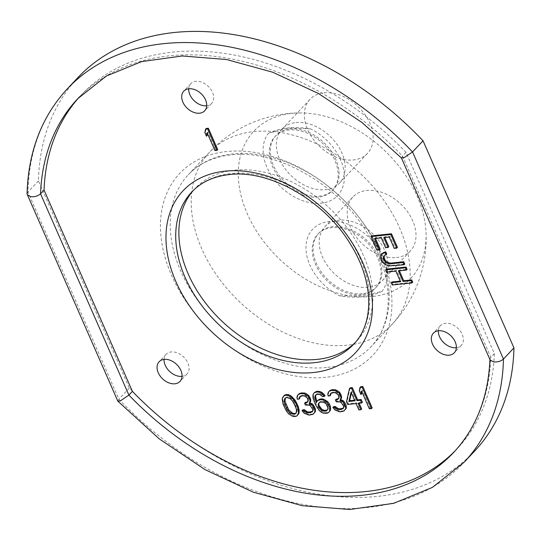 <?xml version="1.0" encoding="UTF-8"?>
<svg xmlns="http://www.w3.org/2000/svg" width="541" height="541" viewBox="0 0 541 541"><rect width="100%" height="100%" fill="white"/><g stroke="black" fill="none" stroke-linecap="round" stroke-linejoin="round"><path stroke-width="0.41" stroke-dasharray="2.71 2.03" d="M314.977 391.982L313.821 393.53L313.57 395.457L312.867 396.201M313.57 395.457L313.861 397.804L313.165 398.548M313.821 393.53L313.124 394.274M455.373 450.592A258.098 181.228 -136.7 0 0 457.159 448.732A258.098 181.228 -136.7 0 0 494.359 353.591L406.007 152.319A258.098 181.228 -136.7 0 0 81.251 94.959A258.098 181.228 -136.7 0 0 79.507 96.853M375.495 238.486L375.217 237.844L381.953 237.141L386.267 246.973L388.796 246.71M384.759 237.519L384.482 236.877L389.96 236.302L394.937 247.65L397.466 247.386M371.694 235.835L377.672 249.448L380.195 249.185M382.446 253.303L381.425 254.994L381.655 258.53L383.569 261.885L387.424 264.65L391.711 265.388L404.769 264.028M384.252 255.589L386.734 254.04M386.301 269.12L387.295 271.386L396.567 270.419L401.212 281.009L400.232 281.11M391.948 281.976L392.942 284.248L412.736 282.179M399.373 270.798L399.089 270.155L407.096 269.323M206.256 128.454L205.553 131.855L207.149 135.487M207.528 133.674L207.852 132.085L215.636 149.81L217.739 149.587M284.478 395.167L282.869 398.183L282.97 400.076L283.863 403.782L287.007 410.112L289.455 413.182L293.452 415.616L295.758 415.846L297.665 415.177M298.199 394.687L297.597 396.648L298.044 398.501L299.795 398.318M300.154 396.485L300.553 395.863L303.508 395.079L306.909 396.154L308.607 398.352L308.701 400.245L307.809 401.618M305.293 402.497L306.091 404.316L309.797 404.404L311.244 405.202L312.745 406.947L313.591 409.713L312.637 411.282M302.676 409.902L304.928 412.519L308.181 414.081L312.583 414.095L314.788 412.438M318.365 399.711L316.972 401.537M316.012 394.707L317.175 393.652L319.278 393.435L321.983 394.578L323.281 395.87L325.033 395.687M313.861 397.804L316.302 404.201L318.054 407.346L321.597 411.255L323.951 412.431L325.905 412.702L329.212 411.884M329.043 391.468L328.441 393.429L328.887 395.282L330.639 395.099M330.997 393.266L331.396 392.644L334.352 391.86L337.753 392.935L339.45 395.133L339.552 397.02L338.652 398.399M336.144 399.278L336.942 401.097L340.641 401.185L342.095 401.983L343.596 403.728L344.441 406.494L343.488 408.063M333.526 406.683L335.772 409.3L339.024 410.856L343.434 410.876L345.638 409.219M350.183 387.836L347.153 400.982L348.35 403.708L356.762 402.829L359.555 409.192L361.659 408.969M359.15 403.248L358.866 402.612L362.369 402.247M360.698 386.734L359.988 390.135L361.584 393.774M361.963 391.961L362.294 390.372L370.071 408.097L372.174 407.873M285.432 398.02L287.379 396.763L289.334 397.033L293.384 400.414L297.171 409.05L296.968 411.924L296.008 413.067M319.4 402.43L320.57 401.381L323.018 401.124L326.825 403.106L328.617 407.19L328.515 408.631L327.474 409.902M351.42 392.996L351.778 391.468L355.565 400.103L354.585 400.205M188.701 88.805A14.336 10.069 43.3 0 1 190.763 83.733A14.336 10.069 43.3 0 1 202.091 82.347A14.336 10.069 43.3 0 1 212.512 92.376A14.336 10.069 43.3 0 1 211.646 103.385A14.336 10.069 43.3 0 1 206.703 105.745M77.809 77.694A272.441 191.291 -136.7 0 0 38.452 180.931L129.367 388.032A272.441 191.291 -136.7 0 0 474.599 451.126M164.058 359.4A14.336 10.069 43.3 0 1 166.114 354.328A14.336 10.069 43.3 0 1 177.448 352.942A14.336 10.069 43.3 0 1 187.869 362.97A14.336 10.069 43.3 0 1 187.003 373.98A14.336 10.069 43.3 0 1 182.06 376.34M438.345 330.774A14.336 10.069 43.3 0 1 440.401 325.696A14.336 10.069 43.3 0 1 451.728 324.316A14.336 10.069 43.3 0 1 462.156 334.345A14.336 10.069 43.3 0 1 461.284 345.354A14.336 10.069 43.3 0 1 456.347 347.714M38.452 180.931L27.956 192.082L118.871 399.19A272.441 191.291 -136.7 0 0 464.104 462.278M129.367 388.032L118.871 399.19L117.81 401.124M494.359 353.591L490.863 357.31L489.957 359.156L490.112 359.961M27.05 193.955L27.956 192.082A272.441 191.291 -136.7 0 1 67.314 88.846M406.007 152.319L402.511 156.038L401.469 158.026M299.613 112.927A107.605 75.551 43.3 0 0 291.978 113.353A107.605 75.551 -136.7 0 0 247.298 213.79A107.605 75.551 -136.7 0 0 372.377 296.515A107.605 75.551 43.3 0 0 425.99 231.866A107.605 75.551 43.3 0 0 299.613 112.927A125.465 125.465 0 0 0 209.326 152.4A125.465 88.095 -136.7 0 0 217.969 277.053A125.465 88.095 -136.7 0 0 347.565 345.172A125.465 88.095 43.3 0 0 392.056 324.377A125.465 125.465 0 0 0 425.99 231.866M296.022 122.557A39.432 27.686 43.3 0 1 336.752 143.967A39.432 27.686 43.3 0 1 339.464 183.142A39.432 27.686 43.3 0 1 325.486 189.681A39.432 27.686 43.3 0 1 284.755 168.271A39.432 27.686 43.3 0 1 282.037 129.096A39.432 27.686 43.3 0 1 296.022 122.557M368.34 287.312A39.432 27.686 43.3 0 1 327.609 265.901A39.432 27.686 43.3 0 1 324.891 226.726A39.432 27.686 43.3 0 1 338.876 220.187A39.432 27.686 43.3 0 1 379.606 241.597A39.432 27.686 43.3 0 1 382.325 280.772A39.432 27.686 43.3 0 1 368.34 287.312M324.005 92.815A39.432 27.686 43.3 0 1 364.735 114.225A39.432 27.686 43.3 0 1 367.454 153.401A39.432 27.686 43.3 0 1 353.469 159.94A39.432 27.686 -136.7 0 1 312.739 138.53A39.432 27.686 -136.7 0 1 310.027 99.355A39.432 27.686 -136.7 0 1 324.005 92.815M396.33 257.57A39.432 27.686 -136.7 0 0 410.308 251.031A39.432 27.686 -136.7 0 0 407.596 211.856A39.432 27.686 -136.7 0 0 366.866 190.446A39.432 27.686 43.3 0 0 352.881 196.985A39.432 27.686 43.3 0 0 355.599 236.16A39.432 27.686 43.3 0 0 396.33 257.57M193.36 190.358A111.128 78.026 43.3 0 1 194.929 188.626A111.128 78.026 43.3 0 1 234.334 170.205A111.128 78.026 43.3 0 1 349.121 230.534A111.128 78.026 43.3 0 1 356.776 340.945A111.128 78.026 43.3 0 1 355.139 342.615M375.217 237.844L374.514 238.588M377.672 249.448L376.969 250.192M394.937 247.65L394.24 248.393M389.96 236.302L389.256 237.046M384.482 236.877L383.779 237.621M386.267 246.973L385.571 247.717M381.953 237.141L381.256 237.884M385.212 254.595L384.516 255.338M384.279 255.487L383.583 256.231M391.711 265.388L391.015 266.131M389.439 265.232L388.742 265.976M387.424 264.65L386.727 265.394M385.077 263.311L384.374 264.055M383.569 261.885L382.866 262.628M382.318 260.038L381.615 260.782M381.655 258.53L380.952 259.274M381.243 256.596L380.546 257.333M381.425 254.994L380.722 255.737M387.295 271.386L386.599 272.13M396.567 270.419L395.863 271.163M399.089 270.155L398.392 270.899M392.942 284.248L392.245 284.985M401.212 281.009L400.509 281.753M215.636 149.81L214.933 150.554M207.852 132.085L207.156 132.829M205.553 131.855L204.85 132.599M283.863 403.782L283.166 404.526M285.662 407.873L284.958 408.617M283.214 401.476L282.517 402.22M282.97 400.076L282.267 400.82M282.869 398.183L282.172 398.927M283.322 396.715L282.625 397.459M295.758 415.846L295.061 416.59M293.452 415.616L292.755 416.36M291.105 414.433L290.402 415.177M289.455 413.182L288.752 413.926M287.954 411.437L287.257 412.181M287.007 410.112L286.304 410.856M296.312 412.939L295.616 413.682M296.968 411.924L296.265 412.668M297.171 409.05L296.475 409.794M296.326 406.284L295.623 407.028M294.926 403.106L294.23 403.85M293.384 400.414L292.681 401.158M290.781 397.838L290.084 398.582M289.334 397.033L288.63 397.777M287.379 396.763L286.683 397.507M285.824 397.405L285.127 398.149M297.597 396.648L296.894 397.392M298.044 398.501L297.34 399.244M300.553 395.863L299.849 396.607M302.101 395.228L301.405 395.971M303.508 395.079L302.804 395.823M305.455 395.356L304.759 396.1M306.909 396.154L306.206 396.898M308.208 397.446L307.504 398.183M308.607 398.352L307.903 399.096M308.701 400.245L308.005 400.982M308.404 401.226L307.701 401.97M306.091 404.316L305.395 405.06M307.491 404.168L306.794 404.911M309.797 404.404L309.1 405.148M311.244 405.202L310.548 405.946M312.745 406.947L312.049 407.691M313.543 408.766L312.847 409.51M313.591 409.713L312.894 410.457M313.293 410.693L312.786 411.221M303.629 411.228L302.926 411.972M304.928 412.519L304.225 413.263M306.375 413.317L305.679 414.061M308.181 414.081L307.477 414.819M309.777 414.386L309.08 415.13M312.583 414.095L311.887 414.839M313.787 413.493L313.083 414.237M327.657 412.519L326.953 413.263M325.905 412.702L325.202 413.446M323.951 412.431L323.254 413.175M321.597 411.255L320.901 411.992M319.751 409.544L319.048 410.288M318.054 407.346L317.351 408.09M316.302 404.201L315.606 404.945M314.909 401.023L314.213 401.76M317.06 401.747L316.363 402.49M316.323 394.22L315.626 394.964M317.175 393.652L316.478 394.396M319.278 393.435L318.581 394.179M320.529 393.78L319.832 394.524M321.983 394.578L321.28 395.322M323.281 395.87L322.578 396.614M326.825 403.106L326.122 403.85M327.772 404.431L327.068 405.175M325.723 402.267L325.019 403.011M324.269 401.469L323.572 402.213M323.018 401.124L322.321 401.868M320.57 401.381L319.866 402.125M319.717 401.943L319.014 402.687M327.86 409.645L327.163 410.389M328.515 408.631L327.812 409.375M328.617 407.19L327.92 407.934M328.367 405.791L327.67 406.534M344.631 410.274L343.934 411.018M343.434 410.876L342.73 411.62M340.627 411.167L339.924 411.911M339.024 410.856L338.328 411.6M337.226 410.098L336.522 410.842M335.772 409.3L335.075 410.037M334.473 408.009L333.777 408.753M343.636 408.002L344.137 407.474M344.441 406.494L343.738 407.238M344.394 405.547L343.691 406.291M343.596 403.728L342.893 404.472M342.095 401.983L341.391 402.727M340.641 401.185L339.944 401.929M338.341 400.949L337.638 401.692M336.942 401.097L336.238 401.841M339.248 398.007L338.544 398.751M339.552 397.02L338.849 397.763M339.45 395.133L338.754 395.877M339.051 394.22L338.355 394.964M337.753 392.935L337.057 393.679M336.306 392.137L335.603 392.874M334.352 391.86L333.655 392.604M332.952 392.009L332.248 392.752M331.396 392.644L330.7 393.388M328.887 395.282L328.191 396.026M328.441 393.429L327.745 394.173M347.153 400.982L346.45 401.726M358.866 402.612L358.162 403.356M359.555 409.192L358.852 409.936M356.762 402.829L356.059 403.572M348.35 403.708L347.647 404.452M351.778 391.468L351.075 392.211M355.565 400.103L354.869 400.847M370.071 408.097L369.368 408.834M362.294 390.372L361.591 391.116M359.988 390.135L359.292 390.879M268.343 133.35A99.152 69.62 43.3 0 1 286.432 128.183A99.152 69.62 43.3 0 1 310.703 128.927A46.6 32.724 43.3 0 1 344.056 171.882A46.6 32.724 43.3 0 1 321.165 203.213A46.6 32.724 43.3 0 1 273.976 179.199A46.6 32.724 43.3 0 1 268.343 133.35L288.299 127.953A111.128 111.128 0 0 0 286.432 128.183M318.487 197.113A39.432 27.686 43.3 0 1 277.756 175.703A39.432 27.686 43.3 0 1 275.038 136.528A39.432 27.686 43.3 0 1 289.022 129.996A39.432 27.686 43.3 0 1 329.753 151.399A39.432 27.686 43.3 0 1 332.472 190.581A39.432 27.686 43.3 0 1 318.487 197.113M310.703 128.927L288.299 127.953M289.956 128.995A39.432 27.686 43.3 0 1 330.686 150.405A39.432 27.686 43.3 0 1 333.405 189.58A39.432 27.686 43.3 0 1 319.42 196.119A39.432 27.686 43.3 0 1 278.689 174.709A39.432 27.686 43.3 0 1 275.978 135.534A39.432 27.686 43.3 0 1 289.956 128.995M339.66 295.812L362.531 295.771L382.02 291.389A99.152 69.62 43.3 0 1 339.66 295.812A46.6 32.724 43.3 0 1 306.307 252.85A46.6 32.724 43.3 0 1 329.199 221.519A46.6 32.724 43.3 0 1 376.387 245.54A46.6 32.724 43.3 0 1 382.02 291.389M361.341 294.744A39.432 27.686 43.3 0 1 320.61 273.333A39.432 27.686 43.3 0 1 317.898 234.158A39.432 27.686 43.3 0 1 331.876 227.626A39.432 27.686 43.3 0 1 372.607 249.029A39.432 27.686 43.3 0 1 375.326 288.211A39.432 27.686 43.3 0 1 361.341 294.744M362.281 293.749A39.432 27.686 43.3 0 1 321.55 272.339A39.432 27.686 43.3 0 1 318.832 233.164A39.432 27.686 43.3 0 1 332.816 226.625A39.432 27.686 43.3 0 1 373.547 248.035A39.432 27.686 43.3 0 1 376.265 287.21A39.432 27.686 43.3 0 1 362.281 293.749M325.756 377.3A132.633 93.133 43.3 0 1 171.571 275.335A132.633 93.133 43.3 0 1 226.645 151.527A132.633 93.133 43.3 0 1 380.83 253.492A132.633 93.133 43.3 0 1 325.756 377.3M457.159 448.732L453.656 452.452A258.098 181.228 -136.7 0 0 490.863 357.31L402.511 156.038A258.098 181.228 -136.7 0 0 77.755 98.678L81.251 94.959M326.575 367.481A125.465 88.095 43.3 0 1 196.978 299.362A125.465 88.095 43.3 0 1 188.336 174.709A125.465 88.095 43.3 0 1 232.826 153.915A125.465 88.095 43.3 0 1 362.423 222.026A125.465 88.095 43.3 0 1 371.065 346.68A125.465 88.095 43.3 0 1 326.575 367.481M253.817 131.605A125.465 88.095 43.3 0 1 383.413 199.724A125.465 88.095 43.3 0 1 392.056 324.377L371.065 346.68C394.66 322.862 394.261 275.552 367.623 233.435C338.172 184.062 276.194 149.025 230.892 154.942C213.093 156.951 198.905 163.538 188.336 174.709L209.326 152.4A125.465 88.095 -136.7 0 1 253.817 131.605M356.776 340.945L353.625 344.292A111.128 78.026 -136.7 0 0 345.97 233.881A111.128 78.026 -136.7 0 0 231.183 173.553A111.128 78.026 -136.7 0 0 191.778 191.967L194.929 188.626M211.646 103.385L204.647 110.824M190.763 83.733L183.764 91.165M187.003 373.98L180.004 381.412M166.114 354.328L159.122 361.76M461.284 345.354L454.291 352.786M440.401 325.696L433.402 333.134M489.957 359.156L489.943 359.576M339.464 183.142L367.454 153.401M282.037 129.096L310.027 99.355M382.325 280.772L410.308 251.031M324.891 226.726L352.881 196.985M275.038 136.528L275.978 135.534M332.472 190.581L333.405 189.58M375.326 288.211L376.265 287.21M317.898 234.158L318.832 233.164"/><path stroke-width="0.81" d="M312.867 396.201L313.165 398.548L315.606 404.945L319.048 410.288L320.901 411.992L323.254 413.175L326.953 413.263L328.509 412.627L329.665 411.079L329.625 406.805L326.926 402.335L322.923 399.9L320.975 399.63L317.668 400.455L316.363 402.49L315.119 398.818L314.97 395.978L316.478 394.396L319.832 394.524L322.578 396.614L324.329 396.431L323.383 395.106L321.537 393.395L319.183 392.218L317.229 391.941L314.274 392.725L313.124 394.274L312.867 396.201M324.329 396.431L325.033 395.687L324.086 394.362L322.233 392.651L319.88 391.474L316.526 391.346L314.274 392.725M316.526 391.346L315.829 392.09M79.507 96.853A258.098 181.228 -136.7 0 0 44.051 190.101L132.396 391.373A258.098 181.228 -136.7 0 0 455.373 450.592M205.519 99.814A14.336 10.069 43.3 0 1 204.647 110.824A14.336 10.069 43.3 0 1 193.32 112.203A14.336 10.069 43.3 0 1 182.892 102.175A14.336 10.069 43.3 0 1 183.764 91.165A14.336 10.069 43.3 0 1 195.091 89.779A14.336 10.069 43.3 0 1 205.519 99.814M180.877 370.409A14.336 10.069 43.3 0 1 180.004 381.412A14.336 10.069 43.3 0 1 168.677 382.798A14.336 10.069 43.3 0 1 158.249 372.769A14.336 10.069 43.3 0 1 159.122 361.76A14.336 10.069 43.3 0 1 170.449 360.374A14.336 10.069 43.3 0 1 180.877 370.409M455.157 341.777A14.336 10.069 43.3 0 1 454.291 352.786A14.336 10.069 43.3 0 1 442.957 354.172A14.336 10.069 43.3 0 1 432.536 344.144A14.336 10.069 43.3 0 1 433.402 333.134A14.336 10.069 43.3 0 1 444.729 331.748A14.336 10.069 43.3 0 1 455.157 341.777M384.759 237.519L388.796 246.71L388.1 247.453L383.779 237.621L389.256 237.046L394.24 248.393L396.763 248.13L397.466 247.386L391.488 233.773L371.694 235.835L370.991 236.579L376.969 250.192L379.498 249.928L380.195 249.185L375.495 238.486M386.031 254.784L386.734 254.04L385.733 251.775L382.446 253.303L380.722 255.737L380.952 259.274L382.866 262.628L384.374 264.055L388.742 265.976L404.066 264.772L403.072 262.5L390.014 263.866L386.572 263.034L384.144 260.519L383.238 257.448L384.516 255.338L386.031 254.784L385.036 252.519L381.743 254.047M404.066 264.772L404.769 264.028L403.775 261.756L390.717 263.122L387.268 262.29L384.847 259.775L383.934 256.704L384.252 255.589M400.232 281.11L391.948 281.976L391.244 282.72L392.245 284.985L412.039 282.923L411.038 280.651L403.038 281.489L398.392 270.899L406.392 270.067L405.398 267.795L385.605 269.864L386.599 272.13L395.863 271.163L400.509 281.753L391.244 282.72M412.039 282.923L412.736 282.179L411.742 279.907L403.742 280.745L399.373 270.798M406.392 270.067L407.096 269.323L406.095 267.051L386.301 269.12L385.605 269.864M217.036 150.33L217.739 149.587L208.359 128.231L206.256 128.454L205.56 129.198L204.85 132.599L206.446 136.231L207.156 132.829L214.933 150.554L217.036 150.33L207.663 128.974L205.56 129.198M206.446 136.231L207.149 135.487L207.528 133.674M296.962 415.921L298.815 413.628L299.173 410.267L298.28 406.555L295.136 400.232L291.038 395.911L288.684 394.727L286.385 394.49L284.478 395.167L282.625 397.459L282.172 398.927L283.166 404.526L286.304 410.856L288.752 413.926L292.755 416.36L295.061 416.59L296.962 415.921L298.571 412.898L297.577 407.299L295.785 403.214L293.486 399.65L290.334 396.654L287.988 395.471L285.682 395.234L283.782 395.911M314.091 413.182L315.444 411.417L315.295 408.583L313.347 404.986L312.049 403.694L309.898 402.971L310.805 400.022L308.81 395.478L304.813 393.043L301.459 392.922L299.2 393.632L297.496 395.43L296.894 397.392L297.34 399.244L299.092 399.062L299.849 396.607L302.804 395.823L304.759 396.1L307.504 398.183L308.005 400.982L307.701 401.97L305.996 403.099L304.597 403.241L305.395 405.06L309.1 405.148L310.548 405.946L312.847 409.51L312.59 411.437L310.534 412.6L308.431 412.824L305.577 412.168L303.731 410.463L301.979 410.646L304.225 413.263L309.08 415.13L313.083 414.237L314.74 412.161L314.842 410.727L314.598 409.327L312.651 405.73L311.352 404.438L309.202 403.714L310.108 400.766L309.263 398L308.113 396.222L304.11 393.787L300.755 393.665L298.504 394.375L297.496 395.43M299.092 399.062L299.795 398.318L300.154 396.485M307.809 401.618L305.293 402.497L304.597 403.241M312.637 411.282L309.134 412.08L307.18 411.809L304.427 409.72L302.676 409.902L301.979 410.646M328.509 412.627L330.362 410.335L330.619 408.408L330.321 406.061L329.327 403.796L327.623 401.591L323.626 399.157L321.672 398.886L319.92 399.069L317.668 400.455M316.972 401.537L315.565 396.675L316.012 394.707M344.935 409.963L346.287 408.198L346.145 405.365L344.198 401.767L342.899 400.475L340.749 399.752L341.655 396.803L339.66 392.259L335.657 389.824L332.302 389.703L330.051 390.413L328.346 392.211L327.745 394.173L328.191 396.026L329.942 395.843L330.7 393.388L333.655 392.604L335.603 392.874L338.355 394.964L338.849 397.763L338.544 398.751L336.84 399.873L335.44 400.022L336.238 401.841L339.944 401.929L341.391 402.727L343.691 406.291L343.44 408.218L341.385 409.381L339.281 409.605L336.428 408.949L334.575 407.238L332.823 407.427L335.075 410.037L339.924 411.911L343.934 411.018L345.591 408.942L345.692 407.508L343.494 402.511L342.196 401.219L340.046 400.496L340.952 397.547L340.106 394.781L338.957 393.003L334.96 390.568L331.606 390.446L329.347 391.157L328.346 392.211M329.942 395.843L330.639 395.099L330.997 393.266M338.652 398.399L336.144 399.278L335.44 400.022M343.488 408.063L339.978 408.861L338.03 408.583L335.278 406.501L333.526 406.683L332.823 407.427M360.955 409.713L358.162 403.356L361.672 402.984L360.475 400.259L356.972 400.624L351.582 388.357L349.479 388.58L346.45 401.726L347.647 404.452L356.059 403.572L358.852 409.936L360.955 409.713L361.659 408.969L359.15 403.248M361.672 402.984L362.369 402.247L361.172 399.515L357.669 399.88L352.286 387.613L350.183 387.836L349.479 388.58M371.471 408.617L372.174 407.873L362.801 386.517L360.698 386.734L359.995 387.478L359.292 390.879L360.888 394.517L361.591 391.116L369.368 408.834L371.471 408.617L362.098 387.261L359.995 387.478M360.888 394.517L361.584 393.774L361.963 391.961M296.008 413.067L294.764 413.581L292.809 413.304L288.759 409.929L284.972 401.294L285.432 398.02M327.474 409.902L324.553 410.47L321.854 409.327L319.007 405.344L318.757 403.944L319.4 402.43M354.585 400.205L349.608 400.725L351.42 392.996M206.703 105.745A14.336 10.069 43.3 0 1 189.891 94.736A14.336 10.069 43.3 0 1 188.701 88.805M464.104 462.278L474.599 451.126A272.441 191.291 -136.7 0 0 513.95 347.897L423.035 140.788A272.441 191.291 -136.7 0 0 77.809 77.694L67.314 88.846C41.677 116.619 28.26 151.656 27.05 193.955L117.81 401.124L159.182 438.825L204.958 469.574L253.296 492.188L302.189 505.693L349.628 509.487L393.659 503.34L432.401 487.4L464.104 462.278A272.441 191.291 -136.7 0 0 503.455 359.048L412.54 151.94L423.035 140.788M182.06 376.34A14.336 10.069 43.3 0 1 165.248 365.331A14.336 10.069 43.3 0 1 164.058 359.4M456.347 347.714A14.336 10.069 43.3 0 1 439.535 336.705A14.336 10.069 43.3 0 1 438.345 330.774M513.95 347.897L503.455 359.048C501 361.246 497.74 362.2 493.663 361.909L490.112 359.961L401.469 158.026M132.396 391.373L128.9 395.092L120.393 400.867L117.877 401.226M44.051 190.101L40.548 193.82C37.694 196.133 34.428 197.08 30.749 196.66L27.206 194.726M401.442 157.972L404.026 157.695L412.54 151.94A272.441 191.291 -136.7 0 0 67.314 88.846M355.139 342.615A111.128 78.026 43.3 0 1 317.371 359.366A111.128 78.026 43.3 0 1 203.544 300.356A111.128 78.026 43.3 0 1 193.36 190.358M379.498 249.928L374.514 238.588L381.256 237.884L385.571 247.717L388.1 247.453M391.488 233.773L390.785 234.517L370.991 236.579M396.763 248.13L390.785 234.517M385.733 251.775L385.036 252.519M383.934 256.704L383.238 257.448M384.178 258.267L383.481 259.011M384.847 259.775L384.144 260.519M385.929 261.249L385.233 261.993M387.268 262.29L386.572 263.034M388.864 262.919L388.168 263.663M390.717 263.122L390.014 263.866M403.775 261.756L403.072 262.5M383.799 252.37L383.096 253.114M406.095 267.051L405.398 267.795M403.742 280.745L403.038 281.489M411.742 279.907L411.038 280.651M208.359 128.231L207.663 128.974M286.385 394.49L285.682 395.234M288.684 394.727L287.988 395.471M291.038 395.911L290.334 396.654M292.688 397.162L291.984 397.906M294.182 398.906L293.486 399.65M295.136 400.232L294.432 400.976M296.482 402.47L295.785 403.214M298.28 406.555L297.577 407.299M298.923 408.868L298.226 409.611M299.173 410.267L298.47 411.011M299.268 412.154L298.571 412.898M298.815 413.628L298.118 414.372M285.114 404.803L284.268 402.037L284.471 399.163L285.127 398.149L286.683 397.507L290.084 398.582L292.681 401.158L295.623 407.028L296.475 409.794L296.265 412.668L295.616 413.682L294.061 414.318L290.659 413.25L288.062 410.673L286.514 407.982L285.114 404.803L285.817 404.059M326.122 403.85L327.92 407.934L327.812 409.375L326.311 410.957L323.856 411.214L321.151 410.064L318.311 406.088L318.365 403.708L319.866 402.125L323.572 402.213L326.122 403.85M348.904 401.469L351.075 392.211L354.869 400.847L348.904 401.469L349.608 400.725M284.972 401.294L284.268 402.037M287.21 407.238L286.514 407.982M288.759 409.929L288.062 410.673M291.356 412.506L290.659 413.25M292.809 413.304L292.106 414.048M294.764 413.581L294.061 414.318M285.175 398.419L284.471 399.163M315.545 409.983L314.842 410.727M315.444 411.417L314.74 412.161M315.295 408.583L314.598 409.327M314.497 406.764L313.8 407.508M313.347 404.986L312.651 405.73M312.049 403.694L311.352 404.438M309.898 402.971L309.202 403.714M310.703 401.456L310.007 402.2M310.805 400.022L310.108 400.766M310.358 398.169L309.662 398.913M309.959 397.256L309.263 398M308.81 395.478L308.113 396.222M306.612 393.807L305.908 394.551M304.813 393.043L304.11 393.787M302.155 392.847L301.459 393.591M301.459 392.922L300.755 393.665M299.2 393.632L298.504 394.375M299.897 396.884L299.2 397.628M306.693 402.355L305.996 403.099M312.59 411.43L312.089 411.965M311.237 411.857L310.534 412.6M309.134 412.08L308.431 412.824M307.18 411.809L306.483 412.546M306.28 411.424L305.577 412.168M305.178 410.592L304.482 411.336M304.427 409.72L303.731 410.463M327.623 401.591L326.926 402.335M325.973 400.34L325.276 401.084M329.327 403.796L328.624 404.533M330.321 406.061L329.625 406.805M330.619 408.408L329.915 409.152M330.362 410.335L329.665 411.079M323.626 399.157L322.923 399.9M321.672 398.886L320.975 399.63M319.92 399.069L319.217 399.813M316.661 400.834L315.964 401.578M315.816 398.075L315.119 398.818M315.565 396.675L314.869 397.419M315.673 395.241L314.97 395.978M324.086 394.362L323.383 395.106M322.233 392.651L321.537 393.395M319.88 391.474L319.183 392.218M317.932 391.197L317.229 391.941M319.062 402.964L318.365 403.708M318.757 403.944L318.061 404.688M319.007 405.344L318.311 406.088M319.603 406.71L318.906 407.454M320.556 408.036L319.853 408.78M321.854 409.327L321.151 410.064M323.302 410.125L322.605 410.869M324.553 410.47L323.856 411.214M327.007 410.213L326.311 410.957M346.287 408.198L345.591 408.942M346.389 406.764L345.692 407.508M335.278 406.501L334.575 407.238M336.029 407.373L335.325 408.11M337.124 408.205L336.428 408.949M338.03 408.583L337.327 409.327M339.978 408.861L339.281 409.605M342.081 408.638L341.385 409.381M343.44 408.212L342.933 408.746M337.543 399.13L336.84 399.873M330.74 393.665L330.044 394.409M330.051 390.413L329.347 391.157M332.302 389.703L331.606 390.446M333.006 389.628L332.302 390.372M335.657 389.824L334.96 390.568M337.456 390.588L336.759 391.332M339.66 392.259L338.957 393.003M340.81 394.037L340.106 394.781M341.202 394.95L340.505 395.694M341.655 396.803L340.952 397.547M341.547 398.237L340.85 398.981M340.749 399.752L340.046 400.496M342.899 400.475L342.196 401.219M344.198 401.767L343.494 402.511M345.347 403.545L344.644 404.289M346.145 405.365L345.442 406.108M352.286 387.613L351.582 388.357M357.669 399.88L356.972 400.624M361.172 399.515L360.475 400.259M362.801 386.517L362.098 387.261M225.009 171.166A118.296 83.064 -136.7 0 0 175.886 281.584A118.296 83.064 -136.7 0 0 313.401 372.526A118.296 83.064 -136.7 0 0 362.524 262.108A118.296 83.064 -136.7 0 0 225.009 171.166M401.51 158.067L362.03 122.53L318.453 93.498L272.65 72.203L226.591 59.53L182.276 55.973L141.627 61.6L106.334 76.058L77.755 98.678A258.098 181.228 -136.7 0 0 40.548 193.82L128.9 395.092A258.098 181.228 -136.7 0 0 453.656 452.452C476.222 428.215 488.32 397.114 489.957 359.156M191.778 191.967A111.128 78.026 -136.7 0 0 199.433 302.378A111.128 78.026 -136.7 0 0 314.22 362.707A111.128 78.026 -136.7 0 0 353.625 344.292C374.365 323.396 374.095 281.591 350.46 244.221C324.343 200.413 269.283 169.326 229.249 174.581C213.546 176.359 201.056 182.155 191.778 191.967"/></g></svg>

